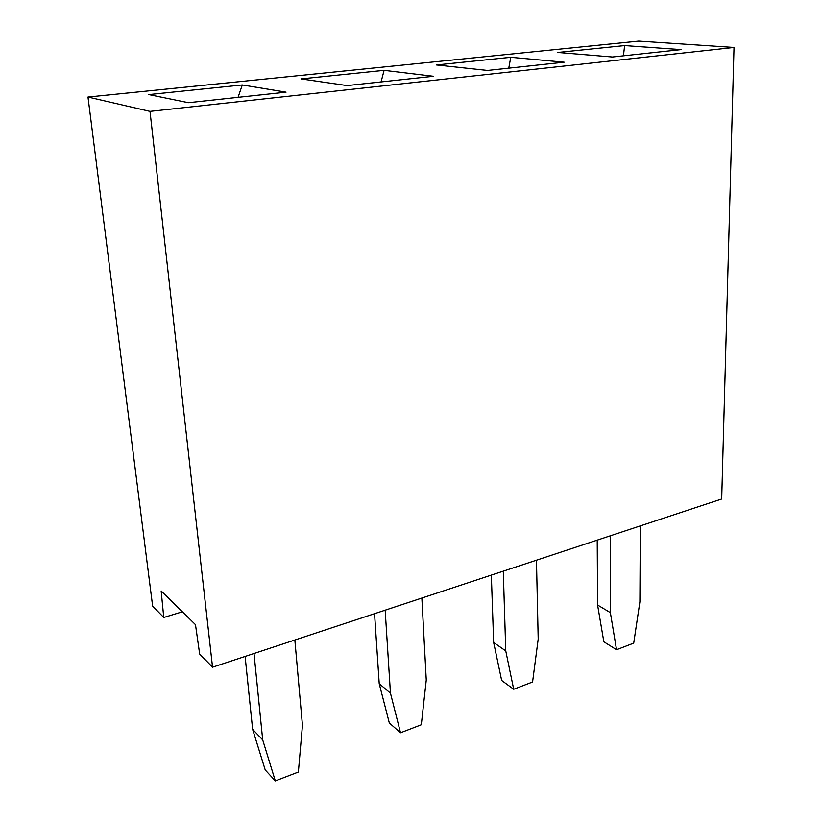 <?xml version="1.0" encoding="UTF-8"?>
<svg xmlns="http://www.w3.org/2000/svg" width="822" height="822" viewBox="0 0 822 822"><rect width="100%" height="100%" fill="white"/><g stroke="black" fill="none" stroke-linecap="round" stroke-linejoin="round"><path stroke-width="1.23" d="M182.381 611.794L163.763 617.476L152.635 606.122L87.985 97.037L150.005 111.381L212.549 667.197L199.674 654.065L195.482 624.658L161.163 590.967L163.763 617.476M150.005 111.381L734.015 47.45L638.735 41.1L87.985 97.037M734.015 47.45L721.685 499.016L212.549 667.197M384.09 70.353L433.379 76.292L347.161 85.58L300.996 78.912L384.09 70.353L381.079 81.923M681.006 49.618L612.441 57.006L557.737 52.464L624.628 45.58L681.006 49.618M510.77 57.304L564.159 62.205L487.518 70.456L436.441 64.959L510.77 57.304L508.756 68.175M242.295 84.954L286.046 92.156L188.341 102.688L148.782 94.581L242.295 84.954L238.061 97.325M623.425 55.814L624.628 45.58M640.328 525.895L639.886 601.827L633.711 643.123L616.531 649.729L610.366 612.637L610.201 535.841M610.366 612.637L597.584 605.023L603.841 641.787L616.531 649.729M597.584 605.023L597.214 540.136M536.458 560.203L538.194 639.054L532.574 682.003L513.699 689.257L505.756 650.932L503.28 571.167M505.756 650.932L493.652 642.475L501.667 680.462L513.699 689.257M493.652 642.475L491.33 575.112M421.871 598.046L426.258 680.03L421.316 724.768L400.509 732.772L390.45 693.141L385.169 610.181M390.45 693.141L379.219 683.719L389.32 722.98L400.509 732.772M379.219 683.719L374.555 613.685M294.851 640.009L302.455 725.353L298.376 772.033L275.308 780.9L262.701 739.903L254.008 653.5M262.701 739.903L252.631 729.34L265.218 769.947L275.308 780.9M252.631 729.34L245.11 656.439"/></g></svg>

